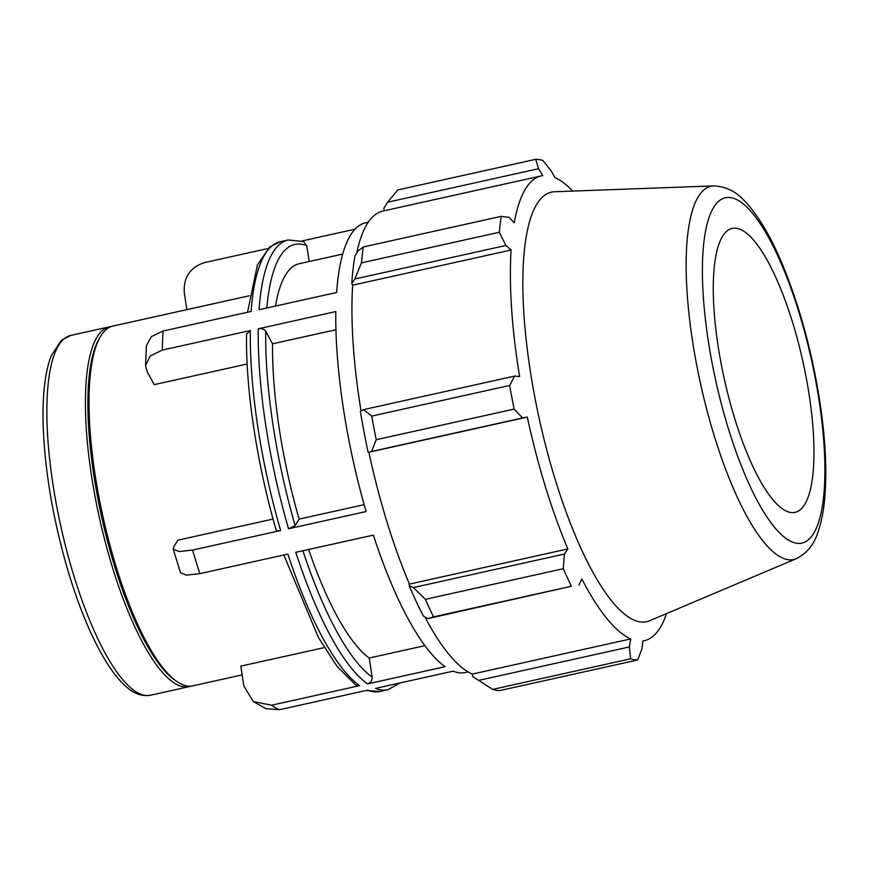 <?xml version="1.0" encoding="UTF-8"?>
<svg xmlns="http://www.w3.org/2000/svg" width="869" height="869" viewBox="0 0 869 869"><rect width="100%" height="100%" fill="white"/><g stroke="black" fill="none" stroke-linecap="round" stroke-linejoin="round"><path stroke-width="1.3" d="M163.1 331.013L151.325 336.64L146.394 345.797L145.568 365.556L150.218 356.018L162.307 350.088A230.35 63.785 -102.5 0 1 163.1 331.013L251.152 311.46A230.35 63.785 -102.5 0 1 280.198 241.734L288.106 239.974A230.35 63.785 77.5 0 0 259.049 309.712L336.618 292.495A230.35 63.785 77.5 0 1 365.675 222.757L368.271 222.182M247.144 364.013L154.226 384.641L147.154 371.65L145.568 365.556M186.846 309.646L184.271 292.603C183.413 277.32 190.17 267.315 204.541 262.601L268.01 248.512M283.848 554.987L318.38 637.39L336.911 666.208L355.464 684.837L359.603 685.652L271.562 705.204L253.27 701.587L243.809 685.858L240.822 666.121L324.256 647.601M253.259 701.587L266.088 708.68L279.601 709.691A230.35 63.785 -102.5 0 1 271.562 705.204M335.945 329.742L272.562 343.809L265.729 331.263C264.187 329.101 261.688 328.276 258.256 328.786A230.35 63.785 77.5 0 0 288.541 528.765L366.11 511.548A230.35 63.785 77.5 0 1 335.825 311.569L258.256 328.786M359.603 685.652A230.35 63.785 -102.5 0 1 287.889 554.085L199.837 573.638A230.35 63.785 -102.5 0 1 196.144 561.961A230.35 63.785 -102.5 0 1 192.592 550.066L280.633 530.514A230.35 63.785 -102.5 0 1 250.359 330.546L246.557 334.054C245.59 389.182 256.952 464.122 276.233 530.307M250.359 330.546L162.307 350.088M309.19 261.515L306.8 245.699L303.574 241.549L288.106 239.974M355.008 229.199L302.021 240.963M468.109 671.922L465.512 672.497A230.35 63.785 77.5 0 1 453.118 671.172L375.549 688.389A230.35 63.785 77.5 0 0 387.943 689.714L380.046 691.474A230.35 63.785 -102.5 0 1 367.652 690.149L279.601 709.691M367.5 683.903A230.35 63.785 77.5 0 1 295.786 552.336L373.355 535.119A230.35 63.785 77.5 0 0 445.069 666.686L367.5 683.903C370.77 682.828 372.301 680.557 372.117 677.081L369.227 658.018L424.93 645.656M249.414 295.753L112.916 326.06A184.271 51.032 77.5 0 0 100.25 336.879A184.271 51.032 77.5 0 0 116.098 566.61A184.271 51.032 77.5 0 0 176.733 681.405A184.271 51.032 77.5 0 0 192.777 685.847L242.158 674.887M192.592 550.066L179.188 551.565L173.224 549.121L173.691 546.949L177.787 540.203L273.072 519.043M308.636 549.48A204.747 56.702 77.5 0 0 369.227 658.018M342.69 254.074L299.11 263.752A204.747 56.702 77.5 0 0 275.527 306.051M173.224 549.121L180.502 572.758L186.52 575.148L199.837 573.638M280.633 530.514C277.396 531.133 275.962 530.905 276.342 529.808M111.123 326.581A184.271 51.032 77.5 0 0 109.277 326.863A184.271 51.032 77.5 0 0 112.47 567.414A184.271 51.032 77.5 0 0 189.149 686.662A184.271 51.032 77.5 0 0 190.941 686.141M272.562 343.809A204.747 56.702 77.5 0 0 299.11 519.108L295.156 525.636L288.541 528.765M492.69 689.41L630.612 658.8A255.942 70.867 77.5 0 0 637.683 659.962L499.762 690.583A255.942 70.867 -102.5 0 1 492.69 689.41L472.714 676.56L472.312 674.083A238.019 65.914 -102.5 0 1 424.865 616.881M409.147 585.608A240.583 66.62 77.5 0 0 423.333 616.012L427.896 618.609L433.522 616.871A255.942 70.867 -102.5 0 1 425.343 599.338L413.416 587.563L409.147 585.608L409.418 584.098A238.019 65.914 -102.5 0 1 368.858 452.249L371.541 451.467L376.234 439.703A255.942 70.867 -102.5 0 1 371.747 416.077L363.6 409.625L360.374 411.374A240.583 66.62 77.5 0 0 368.152 452.347M361.048 411.015A238.019 65.914 -102.5 0 1 352.662 285.173L351.782 283.468L354.834 279.003L361.461 262.851A255.942 70.867 -102.5 0 1 363.296 246.981L358.071 250.88L354.965 255.931A240.583 66.62 77.5 0 0 351.782 283.468M356.746 253.031A238.019 65.914 -102.5 0 1 382.816 211.091L541.268 175.907A238.019 65.914 77.5 0 0 514.252 222.757L509.104 217.359L501.217 216.359A255.942 70.867 77.5 0 0 499.382 232.24L361.461 262.851M384.337 210.743L383.816 208.31L387.541 202.238L397.85 189.931L535.771 159.309A255.942 70.867 77.5 0 1 542.853 160.483L551.098 170.791L554.943 177.645A238.019 65.914 77.5 0 1 572.758 191.082M363.296 246.981L501.217 216.359M354.834 279.003L505.856 245.471L511.113 250A238.019 65.914 77.5 0 0 519.608 376.549L514.622 376.103L363.6 409.625M371.747 416.077L509.668 385.456L514.622 376.103M409.418 584.098L567.87 548.926L564.437 554.042L413.416 587.563M425.343 599.338L563.264 568.717L564.437 554.042M472.312 674.083L630.753 638.911L629.362 646.938L478.33 680.46M630.612 658.8L629.362 646.938M371.541 451.467L522.573 417.946L514.155 409.082L376.234 439.703M368.858 452.249L527.309 417.077A238.019 65.914 77.5 0 0 545.384 486.618A238.019 65.914 77.5 0 0 567.87 548.926M522.573 417.946L527.309 417.077M713.59 185.912L554.411 191.756A219.987 60.917 77.5 0 0 555.139 479.319A219.987 60.917 77.5 0 0 649.643 620.727L796.341 558.669C806.943 553.26 814.144 544.418 817.957 532.143C821.129 523.171 823.312 512.58 824.518 500.403C826.897 475.767 825.898 446.72 821.509 413.286C814.459 361.982 802.206 314.263 784.761 270.118C772.324 239.04 758.919 215.979 744.559 200.956C735.88 191.354 725.561 186.335 713.59 185.912A191.169 52.933 77.5 0 0 714.22 435.793A191.169 52.933 77.5 0 0 796.341 558.669M563.264 568.717A255.942 70.867 77.5 0 0 571.444 586.249L433.522 616.871M427.896 618.609L571.444 586.249M578.917 585.087L581.893 579.004A238.019 65.914 77.5 0 0 630.753 638.911M642.886 640.985L644.429 640.649A238.019 65.914 77.5 0 1 642.897 640.92L641.887 649.002L637.683 659.962M644.429 640.649A238.019 65.914 77.5 0 0 666.545 613.568M387.541 202.238L538.563 168.716L535.771 159.309M538.563 168.716L542.799 175.636A238.019 65.914 77.5 0 0 541.268 175.907M505.856 245.471L499.382 232.24M509.668 385.456A255.942 70.867 77.5 0 0 514.155 409.082M352.662 285.173L511.113 250M734.62 418.239A145.416 40.267 77.5 0 0 797.079 511.711A145.416 40.267 77.5 0 0 802.923 361.645A145.416 40.267 77.5 0 0 734.131 228.145A145.416 40.267 77.5 0 0 734.62 418.239M299.11 519.108L364.144 504.672M100.25 336.879L98.979 339.062A182.338 50.489 77.5 0 0 114.675 566.371A182.338 50.489 77.5 0 0 174.658 679.96L176.733 681.405M372.117 677.081A224.528 62.177 -102.5 0 1 302.912 550.75M266.848 307.974A224.528 62.177 -102.5 0 1 306.8 245.699M70.715 335.423L61.503 340.17L51.39 355.464C48.436 362.818 46.263 371.813 44.884 382.447C43.015 396.872 42.538 413.633 43.45 432.729C45.97 478.928 54.66 526.614 69.509 575.767C81.013 612.906 93.874 642.571 108.082 664.785C113.611 673.323 119.162 680.188 124.723 685.359C133.022 693.397 141.636 696.677 150.587 695.222A184.271 51.032 -102.5 0 1 73.908 575.973A184.271 51.032 -102.5 0 1 70.715 335.423L109.277 326.863M295.156 525.636A224.528 62.177 -102.5 0 1 265.729 331.263M728.352 428.58A176.841 48.968 -102.5 0 1 737.846 200.207A176.841 48.968 -102.5 0 1 824.638 482.328A176.841 48.968 -102.5 0 1 728.352 428.58M380.046 691.474L366.121 690.486M247.546 312.264L257.42 264.926L269.694 247.013L280.198 241.734M400.131 682.936L387.943 689.714M150.587 695.222L189.149 686.662"/></g></svg>
